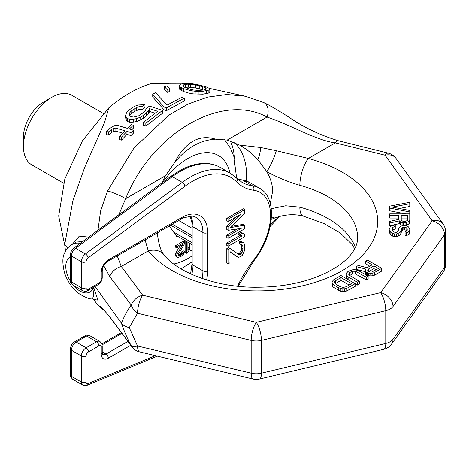 <?xml version="1.0" encoding="UTF-8"?>
<svg xmlns="http://www.w3.org/2000/svg" width="469" height="469" viewBox="0 0 469 469"><rect width="100%" height="100%" fill="white"/><g stroke="black" fill="none" stroke-linecap="round" stroke-linejoin="round"><path stroke-width="0.7" d="M395.983 158.346A13.378 13.378 0 0 0 388.32 153.158A13.378 4.297 103.9 0 0 385.113 155.221A13.378 10.089 144.3 0 1 395.983 158.346L443.041 223.942A13.378 10.089 144.3 0 0 432.172 220.817A13.378 10.089 -144.3 0 1 444.53 234.693A13.378 7.721 180 0 0 445.55 231.739L445.55 264.504A13.378 7.721 180 0 1 444.53 267.459L444.53 234.693L393.016 306.497L393.016 339.263A13.378 7.721 180 0 1 385.776 343.443L385.776 310.677L261.409 340.418L261.409 373.183A13.378 7.721 180 0 1 251.173 373.183L137.558 346.011L129.251 327.643C125.575 326.735 122.96 325.24 121.401 323.17L95.055 286.448M93.184 298.97L98.25 305.518L100.864 306.503L109.734 316.768L131.203 345.641A13.378 4.743 151.5 0 0 137.558 346.011A13.378 4.18 103.4 0 0 139.563 351.885L253.184 379.058A13.378 4.18 103.4 0 1 251.173 373.183L251.173 340.418L137.558 313.251L129.251 327.643M93.653 287.251L97.904 300.096L95.078 299.685M67.589 248.165L64.751 244.208L65.478 251.232M109.734 316.768A13.378 10.025 143.2 0 0 110.567 318.175L131.93 346.849A13.378 10.037 143.4 0 1 131.203 345.641C127.638 339.251 124.373 331.765 121.401 323.17C124.373 315.924 127.638 309.874 131.203 305.026L109.734 276.54L103.737 265.7M88.664 237.109L79.296 236.136L72.232 244.355M64.874 245.862L58.684 216.004L64.828 179.011L82.444 140.806L108.867 107.794L104.382 122.978L84.549 167.732L72.906 200.773L64.751 244.208M108.867 107.794C122.702 96.163 136.538 88.172 150.373 83.828L168.412 83.623M181.655 83.904L150.373 83.828M97.968 230.226L100.601 211.015L107.553 190.959L134.023 147.952L168.863 115.116L188.133 104.036L207.738 97.112L226.967 94.521L245.24 96.245L209.455 88.377M179.363 85.317L179.393 89.063L180.424 89.948L183.461 91.49L187.987 92.921L192.999 93.906L202.954 94.193L208.869 93.026L209.819 92.229L209.79 88.6L205.721 86.689L196.183 84.332L190.203 83.511L182.769 83.605L180.319 84.303L179.363 85.317L179.393 86.161L180.424 87.058L183.461 88.612L190.994 90.693L195.995 91.373L202.954 91.279L208.869 90.054L209.819 89.227M164.478 86.677L164.478 89.52L167.058 92.411L169.52 91.478L169.52 88.641L166.941 85.833L164.478 86.677L167.058 89.585L169.52 88.641M152.718 94.246L152.718 97.036L163.998 109.805L166.513 110.643L184.247 100.993L184.247 98.185L181.732 97.359L166.952 105.179L155.679 92.727L152.718 94.246L163.998 107.014L166.513 107.847L184.247 98.185M129.632 115.773L131.097 113.996L134.052 111.657L139.012 109.553L142.007 109.494L144.962 107.424L144.962 104.616L138.478 105.009L134.503 106.305L128.582 110.338L126.624 112.519L125.669 115.093L126.202 117.016L127.732 118.675L129.749 119.308L133.249 119.232L136.737 118.598L140.712 117.027L143.678 115.204L148.591 110.913L149.547 108.65L157.596 111.294L143.309 122.409L145.824 123.206L162.573 110.426L149.494 106.111L146.047 108.521L145.583 110.455L144.118 112.097L138.689 115.814L133.706 117.062L130.699 116.687L129.684 115.784L129.157 114.471L129.632 112.912L131.097 111.147L136.526 107.495L139.012 106.733L142.007 106.686L144.962 104.616M125.669 115.093L125.669 117.977L126.202 119.906L127.732 121.577L129.749 122.204L133.249 122.122L136.737 121.471L140.712 119.882L143.678 118.047L148.591 113.733L149.547 111.458L154.905 113.217M143.309 122.409L143.309 125.287L145.824 126.085L162.573 113.228L162.573 110.426M106.416 131.402L108.427 131.971L111.393 129.444L113.879 128.184L115.878 128.113L124.936 130.787L119.519 136.456L121.53 137.03L126.947 131.384L130.974 132.586L133.436 130.171L129.409 128.952L133.354 125.217L131.338 124.596L127.398 128.342L117.338 125.323L114.336 125.715L109.875 128.342L106.416 131.402L106.416 134.497L108.427 135.06L111.393 132.493L113.879 131.203L115.878 131.127L122.661 133.114M119.519 136.456L119.519 139.528L121.53 140.096L126.947 134.374L130.974 135.564L133.436 133.126L133.436 130.171M131.742 129.655L133.354 128.143L133.354 125.217M184.915 87.439L188.251 87.14L195.725 87.961L203.47 90.048M94.251 288.834A6.689 1.442 -21 0 0 92.956 288.716L93.806 295.622L92.34 298.864C94.55 299.339 95.612 299.72 95.535 300.008M92.628 287.849L92.956 288.722A20.061 11.584 -120 0 1 73.44 285.422M82.638 241.564L76.242 242.039L72.009 244.484A30.098 17.376 60 0 1 80.246 243.335M230.455 140.935A86.941 50.195 -60 0 1 234.652 159.196M246.172 180.887A86.941 50.195 120 0 0 246.63 174.105M246.542 181.022A80.926 46.724 120 0 0 246.671 176.491A80.926 46.724 -60 0 0 233.797 142.171M161.846 182.98L165.475 175.699L174.31 163.001C186.193 148.016 199.958 140.073 215.599 139.164L227.213 140.055L239.958 145.249M266.879 171.73C277.654 177.558 288.646 182.089 299.843 185.331A20.061 6.947 105.1 0 1 308.356 158.458L276.329 150.701L260.746 147.512L239.688 145.097C246.037 148.696 252.093 153.533 257.85 159.618L266.879 171.73C270.795 178.841 272.7 185.419 272.6 191.463L270.273 203.552M271.223 208.705L285.727 205.774L299.843 207.175A100.319 57.916 180 0 1 355.355 247.386M270.496 224.698L278.844 216.713M271.252 219.369L275.28 217.815A20.061 6.466 -108.9 0 1 271.469 216.426M275.28 217.815C284.894 214.427 294.174 213.841 303.121 216.051L303.121 216.051A20.061 6.947 -74.9 0 1 299.843 207.175M253.184 379.058A13.378 13.378 0 0 0 259.404 379.058A13.378 4.18 76.6 0 0 261.409 373.183L385.776 343.443A13.378 4.18 76.6 0 1 383.771 349.317A13.378 13.378 0 0 0 391.527 344.105A13.378 10.089 35.7 0 0 393.016 339.263L444.53 267.459A13.378 10.089 35.7 0 1 443.041 272.301A13.378 13.378 0 0 0 445.55 264.504M118.733 214.866L125.645 198.692C152.108 132.704 222.013 92.346 267.037 117.062C290.833 124.994 317.067 140.741 335.364 142.863L385.113 155.221L432.172 220.817L380.658 292.621A13.378 4.18 -103.4 0 1 385.776 310.677A13.378 7.721 180 0 0 393.016 306.497A13.378 10.089 -144.3 0 0 380.658 292.621L256.291 322.361A13.378 4.18 -76.6 0 0 251.173 340.418A13.378 7.721 180 0 0 261.409 340.418A13.378 4.18 -103.4 0 0 256.291 322.361L142.676 295.194A13.378 10.037 -36.6 0 0 131.203 305.026A13.378 8.782 -143.8 0 0 137.558 313.251A13.378 4.18 -76.6 0 1 142.676 295.194L121.272 266.468L117.227 255.892M109.734 276.54A13.378 10.025 -36.8 0 1 121.272 266.468L148.28 250.88L145.056 239.829M107.553 190.959A13.378 1.976 23.6 0 1 125.645 198.692L165.475 175.699M245.24 96.245L263.642 102.529A13.378 9.38 115.4 0 1 267.037 117.062L227.213 140.055M263.642 102.529C269.218 105.009 280.11 111.575 288.148 116.693C303.437 127.251 320.257 135.289 338.606 140.811L338.606 140.811A13.378 4.338 104 0 0 335.364 142.863L308.356 158.458A120.381 69.5 180 0 1 342.423 270.549A120.381 69.5 180 0 1 148.28 250.88A20.061 14.838 -39 0 1 163.863 254.62L163.863 254.62A20.061 14.838 -39 0 1 163.886 254.644M369.748 266.187L365.773 263.889L365.773 261.163L372.11 264.821L367.086 267.723L358.386 265.425L356.317 266.621L356.317 269.353L365.339 271.674M356.317 266.621L365.92 269.095L365.339 270.126L365.339 272.858L365.662 274.066L367.479 275.455L370.774 275.995L374.643 275.156L381.737 271.059L381.737 268.327L367.549 260.137L365.773 261.163M332.099 281.646L332.122 285.762L332.738 286.799L340.289 291.155L342.083 291.513L346.263 291.19L355.133 286.418L355.133 283.686L340.945 275.496L333.852 279.588L332.099 281.646L332.122 283.03L333.951 285.111L338.483 287.726L342.083 288.781L344.475 288.793L348.039 287.784L355.133 283.686L357.495 285.052L359.272 284.026L359.272 281.294L349 275.027L348.69 274.16L348.971 273.304L349.851 272.448L352.518 271.252L355.502 271.275L366.365 277.202L368.136 276.177L358.779 270.777L355.18 269.716L352.788 269.704L348.039 271.399L346.286 273.456L346.31 274.84L348.139 276.921L357.495 282.32L359.272 281.294M349.511 275.508L352.518 273.984L355.502 274.002L366.365 279.934L368.136 278.908L368.136 276.177M346.286 273.456L346.31 277.566L348.139 279.647L348.139 276.921M389.716 208.084L409.777 211.941L409.777 210.493L392.277 207.116L409.777 203.739L409.777 202.291L389.716 206.149L389.716 210.81L405.621 213.876M399.348 208.482L409.777 206.466L409.777 203.739M389.716 215.318L389.716 218.05L398.679 218.05L398.679 219.422L389.716 221.356L389.716 223.045L399.535 220.87L400.385 221.837L402.097 222.558L405.081 222.804L408.071 221.837L409.349 220.87L409.777 219.662L409.777 213.876L389.716 213.876L389.716 215.318L398.679 215.318L398.679 219.422M389.716 223.045L389.716 225.771L399.535 223.602L400.385 224.569L402.097 225.29L405.081 225.53L408.071 224.569L409.349 223.602L409.777 222.394L409.777 219.662M405.081 233.181L405.081 235.907L408.071 234.946L409.349 233.978L409.777 232.771L409.777 228.837L408.499 226.902L406.793 225.941L403.375 225.7L401.669 225.941L399.957 226.902L398.679 228.837L398.251 231.246L396.117 232.454L393.555 231.973L392.277 230.285L392.705 227.389L395.261 226.421L395.261 224.973L391.422 225.941L390.144 227.148L389.716 228.35L390.144 231.487L390.994 232.454L394.411 233.902L396.545 233.902L399.957 232.454L401.241 230.285L401.241 228.837L402.519 227.389L405.937 227.389L407.215 228.837L407.215 230.285L406.793 231.006L405.081 231.733L405.081 233.181L408.071 232.214L409.349 231.246L409.777 230.044M392.453 230.684L393.983 229.394L395.261 229.153L395.261 226.421M389.716 230.285L389.716 233.011L390.144 234.219L390.994 235.186L394.411 236.634L396.545 236.634L399.957 235.186L401.241 233.011L401.241 230.285M401.241 231.563L402.519 230.115L403.803 229.874L405.937 230.115L406.84 230.924M368.898 271.498L373.922 268.596L376.085 269.845M335.323 283.698L340.986 280.292L349.182 285.029M401.241 219.908L401.241 218.05L407.643 218.05L407.643 219.908L407.215 220.629L405.081 221.356L402.519 221.11L401.241 219.908L401.241 215.318L407.643 215.318L407.643 219.908M157.156 232.847A20.061 9.609 -5.6 0 1 157.437 234.043L157.332 232.694M276.329 150.701A20.061 3.658 114.4 0 1 266.861 171.724M260.746 147.512A20.061 8.864 106.3 0 1 257.85 159.618M174.31 163.001C185.314 141.99 199.079 134.04 215.599 139.164M374.643 275.156L374.643 272.425L381.737 268.327M372.861 275.831L372.861 273.105L374.643 272.425M370.774 275.995L370.774 273.263L372.861 273.105M368.681 275.807L368.681 273.075L370.774 273.263M367.479 275.455L367.479 272.724L368.681 273.075M366.271 274.758L366.271 272.026L367.479 272.724M365.662 274.066L365.662 271.334L366.271 272.026M365.339 270.126L365.662 271.334M368.306 269.106L373.922 265.864L378.454 268.479L371.647 272.061L370.451 272.055L368.347 271.176L367.737 270.484L368.306 269.106L368.306 271.135M351.551 283.663L346.228 286.735L343.255 287.409L340.254 286.7L335.728 284.085L334.503 282.356L335.663 280.638L340.986 277.566L351.551 283.663M373.922 268.596L373.922 265.864M357.495 285.052L357.495 282.32M346.925 278.609L346.925 275.878M346.31 277.566L346.31 274.84M366.365 279.934L366.365 277.202M357.009 274.529L357.009 271.797M355.502 274.002L355.502 271.275M354.007 273.82L354.007 271.094M352.518 273.984L352.518 271.252M351.035 274.494L351.035 271.762M349.851 275.174L349.851 272.448M348.971 274.94L348.971 273.304M348.039 290.51L348.039 287.784M346.263 291.19L346.263 288.458M344.475 291.525L344.475 288.793M342.083 291.513L342.083 288.781M340.289 291.155L340.289 288.423M338.483 290.452L338.483 287.726M333.951 287.837L333.951 285.111M332.738 286.799L332.738 284.067M332.122 285.762L332.122 283.03M340.986 280.292L340.986 277.566M335.663 283.364L335.663 280.638M334.784 283.129L334.784 281.494M409.777 213.876L409.777 211.941M409.349 223.602L409.349 220.87M408.071 224.569L408.071 221.837M406.365 225.29L406.365 222.558M405.081 225.53L405.081 222.804M403.375 225.53L403.375 222.804M402.097 225.29L402.097 222.558M400.385 224.569L400.385 221.837M399.535 223.602L399.535 220.87M407.215 230.285L407.215 228.837M406.793 230.842L406.793 228.11M405.937 230.115L405.937 227.389M404.653 229.874L404.653 227.148M403.803 229.874L403.803 227.148M402.519 230.115L402.519 227.389M401.669 230.842L401.669 228.11M400.813 234.219L400.813 231.487M399.957 235.186L399.957 232.454M398.251 236.153L398.251 233.421M396.545 236.634L396.545 233.902M394.411 236.634L394.411 233.902M392.705 236.153L392.705 233.421M390.994 235.186L390.994 232.454M390.144 234.219L390.144 231.487M393.983 229.394L393.983 226.662M392.705 230.115L392.705 227.389M392.277 230.285L392.277 228.35M409.349 233.978L409.349 231.246M408.071 234.946L408.071 232.214M406.365 235.667L406.365 232.935M110.567 318.175L110.567 318.175A13.378 10.025 143.2 0 0 110.573 318.187C105.877 312.166 103.074 308.948 102.16 308.514M179.393 89.063L179.393 86.161M180.424 89.948L180.424 87.058M208.869 93.026L208.869 90.054M206.413 93.706L206.413 90.763M202.954 94.193L202.954 91.279M198.985 94.333L198.985 91.437M195.995 94.263L195.995 91.373M192.999 93.906L192.999 91.027M190.994 93.571L190.994 90.693M187.987 92.921L187.987 90.042M183.461 91.49L183.461 88.612M181.439 90.558L181.439 87.674M202.755 86.759L205.281 87.691L206.331 88.846L205.862 89.386L203.898 90.001L198.451 90.429L193.463 89.995L189.951 89.18L183.901 87.005L182.851 85.598L183.326 84.971L185.284 84.361L188.251 84.139L195.725 84.912L202.755 86.759L202.755 89.79M205.281 89.556L205.281 87.691M199.237 88.782L199.237 85.739M195.725 87.961L195.725 84.912M190.736 87.269L190.736 84.244M188.251 87.14L188.251 84.139M185.284 87.334L185.284 84.361M183.326 86.226L183.326 84.971M167.058 92.411L167.058 89.585M163.998 109.805L163.998 107.014M166.513 110.643L166.513 107.847M145.824 126.085L145.824 123.206M149.547 111.458L149.547 108.65M148.591 113.733L148.591 110.913M146.633 115.743L146.633 112.912M143.678 118.047L143.678 115.204M140.712 119.882L140.712 117.027M136.737 121.471L136.737 118.598M133.249 122.122L133.249 119.232M129.749 122.204L129.749 119.308M127.732 121.577L127.732 118.675M126.202 119.906L126.202 117.016M142.007 109.494L142.007 106.686M139.012 109.553L139.012 106.733M136.526 110.321L136.526 107.495M134.052 111.657L134.052 108.826M131.097 113.996L131.097 111.147M129.632 115.655L129.632 112.912M108.427 135.06L108.427 131.971M111.393 132.493L111.393 129.444M130.974 135.564L130.974 132.586M126.947 134.374L126.947 131.384M121.53 140.096L121.53 137.03M115.878 131.127L115.878 128.113M113.879 131.203L113.879 128.184M23.45 146.457L23.45 136.901A28.421 16.409 -60 0 1 43.547 102.09L51.825 97.312A40.129 23.169 -60 0 0 23.45 146.457A40.129 23.169 -60 0 0 31.763 164.824L63.579 183.191M103.28 113.445L71.886 95.324A40.129 23.169 120 0 0 51.825 97.312L43.547 102.09M177.61 236.288L176.866 236.716L169.239 225.87M189.558 243.182L189.558 249.866L190.977 250.686L192.009 250.088M185.126 240.626L185.126 252.428L186.545 253.242L187.876 252.474L189.2 249.877L189.2 247.784L187.876 250.387L187.876 242.215M184.768 241.981L183.35 241.16L175.371 245.768L175.371 247.075L176.79 247.896L182.998 244.314L177.452 253.266L176.79 255.476L177.012 256.918L177.898 257.452L180.999 256.443L183.438 254.251L184.546 251.519L183.438 252.158L182.33 254.11L180.336 255.523L178.56 255.757L178.12 254.708L184.768 243.288L184.768 241.981L176.79 246.588L176.79 247.896M179.996 246.043L176.033 252.445L175.371 254.655L175.594 256.097L177.898 257.452M184.546 251.519L183.127 250.704L182.019 251.343L180.911 253.289L178.12 254.972M190.977 244.003L190.977 250.686M186.545 241.447L186.545 253.242M187.876 247.016L189.2 247.784M178.161 255.283L179.228 255.898M178.918 254.702L180.336 255.523M179.803 254.192L181.222 255.007M180.911 253.289L182.33 254.11M181.579 252.381L182.998 253.201M182.019 251.343L183.438 252.158M175.594 256.097L177.012 256.918M175.371 255.183L176.79 255.998M175.371 254.655L176.79 255.476M175.594 253.483L177.012 254.304M176.033 252.445L177.452 253.266M175.371 245.768L176.79 246.588M192.009 228.239L178.572 220.477M192.009 235.596L172.193 224.159M192.009 237.572L170.487 225.143M192.009 242.625L173.512 231.95M192.009 244.601L175.846 235.268M237.42 228.942L226.797 235.075L226.797 237.466L228.215 238.281L244.771 228.725L244.771 225.143L229.98 227.711L244.771 213.202L244.771 209.614L228.215 219.17L228.215 221.561L241.248 214.04L228.215 227.137L228.215 230.32L241.248 228.374L228.215 235.895L228.215 238.281M244.771 225.143L243.352 224.323L231.299 226.416M244.771 209.614L243.352 208.799L226.797 218.355L226.797 220.741L228.215 221.561M236.001 217.065L226.797 226.316L226.797 229.499L228.215 230.32M244.771 234.301L240.884 232.518L238.07 234.142L241.951 235.93L228.215 243.857L228.215 246.248L244.771 236.693L244.771 234.301L242.303 233.339L239.489 234.963M240.263 235.268L226.797 243.042L226.797 245.428L228.215 246.248M229.98 248.418L228.561 247.597L226.797 248.611L226.797 262.951L228.215 263.766L229.98 262.751L229.98 251.601L237.724 257.082L238.785 257.27L240.896 256.449L242.303 255.236L244.419 250.833L244.771 248.236L244.419 244.062L243.71 242.878L242.303 242.098L240.896 242.514L240.896 244.501L241.951 244.689L242.655 245.475L243.006 247.263L242.655 251.05L241.951 252.65L240.192 254.468L238.785 254.479L229.98 248.418L228.215 249.432L228.215 263.766M229.98 251.789L237.724 257.082M243.71 242.878L240.884 241.277L239.477 241.693L239.477 243.681L240.896 244.501M241.136 244.542L241.588 246.448L241.236 250.229L239.477 253.237L237.59 253.659M226.797 235.075L228.215 235.895M226.797 226.316L228.215 227.137M226.797 218.355L228.215 219.17M226.797 243.042L228.215 243.857M240.884 232.518L242.303 233.339M226.797 248.611L228.215 249.432M238.774 253.647L240.192 254.468M239.477 253.237L240.896 254.057M240.533 251.835L241.951 252.65M241.236 250.229L242.655 251.05M241.588 248.037L243.006 248.857M241.588 246.448L243.006 247.263M241.236 244.66L242.655 245.475M239.477 241.693L240.896 242.514M240.884 241.277L242.303 242.098M70.473 256.989A20.061 11.584 -120 0 0 70.52 281.412M299.843 185.331A100.319 57.916 180 0 1 357.618 237.783C357.765 251.472 343.056 267.26 313.843 278.011C296.637 284.091 277.671 287.163 256.959 287.221C216.279 287.778 176.754 271.956 163.863 254.62C160.826 251.097 158.68 244.238 157.437 234.043M173.77 263.994A61.269 35.374 -60 0 0 187.782 258.595A61.269 35.374 120 0 0 192.009 255.916M230.021 173.049A61.269 35.374 120 0 0 187.782 158.545A61.269 35.374 -60 0 0 162.579 182.435M86.108 261.72A3.342 1.929 180 0 1 81.383 261.72L81.383 287.749L71.452 282.016L71.452 255.986A6.689 3.863 -60 0 1 75.521 248.23A3.342 1.641 53.5 0 0 73.862 248.054L170.663 176.461A3.342 1.641 53.5 0 1 172.322 176.631A80.252 46.337 -60 0 1 220.342 167.462L230.273 173.196A80.252 46.337 120 0 0 182.253 182.365L85.452 253.964L75.521 248.23L172.322 176.631L182.253 182.365A3.342 1.641 -126.5 0 1 184.944 186.246L88.143 257.844A3.342 1.929 120 0 0 86.108 261.72L86.108 287.749A3.342 1.929 120 0 0 88.477 289.115L98.877 283.106A3.342 1.929 120 0 0 101.245 279.008L101.245 272.184A10.031 5.792 -60 0 1 108.339 259.896L181.638 217.581A36.781 21.24 -60 0 1 207.644 232.595L207.644 270.818A36.781 21.24 -60 0 1 206.583 279.94M237.513 179A80.252 46.337 120 0 0 242.567 180.114A53.501 30.89 -60 0 1 249.531 182.441L259.463 188.175A53.501 30.89 120 0 0 252.498 185.847A80.252 46.337 -60 0 1 242.051 182.365L230.273 173.196M237.42 178.918L241.764 179.844A3.342 2.656 97.5 0 1 242.567 180.114L252.498 185.847A3.342 2.656 -82.5 0 1 253.623 190.256A83.599 48.266 -60 0 1 236.611 181.849A76.91 44.403 120 0 0 184.944 186.246M130.751 345.248L108.339 358.187A10.031 5.792 -60 0 1 101.245 354.095L101.245 347.271A3.342 1.929 120 0 0 98.877 345.905L88.477 351.908A3.342 1.929 120 0 0 86.108 356.006L86.108 382.03A3.342 1.929 180 0 1 81.383 382.03A6.689 3.863 120 0 0 82.767 385.096L72.836 379.362C70.766 377.387 69.981 375.909 70.473 374.936A3.342 1.929 0 0 0 71.452 376.296L71.452 350.273A6.689 3.863 -60 0 1 76.177 342.083L86.583 336.074A6.689 3.863 -60 0 1 89.925 335.745L99.856 341.479A6.689 3.863 120 0 0 96.514 341.807L86.583 336.074A3.342 1.929 60 0 0 84.912 335.91C85.516 334.995 87.187 334.936 89.925 335.745M72.836 379.362A6.689 3.863 -60 0 1 71.452 376.296L81.383 382.03L81.383 356.006L71.452 350.273A3.342 1.929 0 0 1 70.473 348.907L70.473 374.936M86.108 382.03A3.342 1.929 120 0 0 88.143 383.56A3.342 2.181 67.5 0 1 87.07 385.278C86.308 385.881 84.871 385.817 82.767 385.096M86.108 356.006A3.342 1.929 180 0 1 81.383 356.006A6.689 3.863 120 0 1 86.108 347.816L76.177 342.083A3.342 1.929 60 0 0 74.507 341.913C71.997 343.572 70.649 345.905 70.473 348.907M237.525 286.172A83.599 48.266 -60 0 1 253.623 260.072A50.16 28.961 120 0 0 253.623 190.256M88.143 383.56L155.356 355.666M86.108 287.749A3.342 1.929 180 0 1 81.383 287.749A6.689 3.863 120 0 0 82.767 290.809L72.836 285.076A6.689 3.863 -60 0 1 71.452 282.016A3.342 1.929 0 0 1 70.473 280.65C69.981 281.629 70.766 283.106 72.836 285.076M88.477 289.115A3.342 1.929 60 0 1 87.779 290.645C86.36 290.786 87.697 292.128 82.767 290.809M98.877 283.106A3.342 1.929 60 0 1 98.185 284.636L87.779 290.645M101.245 279.008A3.342 1.929 0 0 0 102.224 277.648C102.049 280.65 100.7 282.983 98.185 284.636M101.245 272.184A3.342 1.929 0 0 0 102.224 270.818C102.623 266.879 104.429 263.748 107.641 261.426L183.672 217.722L192.36 216.098L195.989 217.288A33.44 19.305 -60 0 1 202.919 232.595L202.919 270.818A33.44 19.305 -60 0 1 202.086 278.475M108.339 259.896A3.342 1.929 60 0 1 107.641 261.426M181.638 217.581A3.342 1.929 60 0 1 180.946 219.111M207.644 232.595A3.342 1.929 180 0 1 202.919 232.595L192.988 226.861A33.44 19.305 120 0 0 190.449 216.021M207.644 270.818A3.342 1.929 180 0 1 202.919 270.818L192.988 265.085L192.988 226.861A3.342 1.929 0 0 1 192.009 225.495L191.844 222.441L190.092 216.039M127.908 341.426L105.971 354.095A6.689 3.863 -60 0 1 102.629 354.423L102.224 352.729L102.224 345.905C101.638 344.598 103.467 345.084 99.856 341.479M108.339 358.187A3.342 1.929 -120 0 0 105.971 354.095L102.224 351.932M101.245 354.095A3.342 1.929 0 0 0 102.224 352.729M101.245 351.363L101.245 347.271A3.342 1.929 0 0 0 102.224 345.905M98.877 345.905A3.342 1.929 -120 0 0 96.514 341.807L86.108 347.816A3.342 1.929 -120 0 1 88.477 351.908M102.131 344.844L121.946 333.406M191.774 274.412A33.44 19.305 120 0 0 192.988 265.085A3.342 1.929 0 0 1 192.009 263.719L192.009 225.495M70.473 280.65L70.473 254.62A3.342 1.929 0 0 0 71.452 255.986L81.383 261.72A6.689 3.863 120 0 1 85.452 253.964A3.342 1.641 -126.5 0 1 88.143 257.844M236.611 181.849A3.342 2.697 -44.4 0 0 236.634 178.144L233.779 156.2L230.555 148.409L224.51 139.545M253.623 260.072A3.342 0.633 37.9 0 1 253.899 260.758C273.978 235.819 278.099 198.088 259.463 188.175M72.009 244.484C68.597 246.524 66.123 249.397 64.575 253.108C62.33 256.977 62.307 263.502 64.505 272.677C67.43 281.57 72.437 288.675 79.531 293.999C85.991 297.745 90.259 299.369 92.34 298.864M354.699 248.705L351.785 244.138L340.541 233.193L324.05 223.549L303.121 216.051M391.527 344.105L443.041 272.301M259.404 379.058L383.771 349.317M131.93 346.849A13.378 13.378 0 0 0 139.563 351.885M388.32 153.158L338.606 140.811M445.55 231.739A13.378 13.378 0 0 0 443.041 223.942M104.523 310.795L98.25 305.518M279.688 216.479L270.138 226.504M192.009 261.895L181.011 268.848M170.663 176.461L180.166 170.364C188.989 165.563 197.467 163.253 205.592 163.423C211.009 163.581 215.928 164.93 220.342 167.462M241.764 179.844L249.531 182.441M102.224 277.648L102.224 270.818M74.507 341.913L84.912 335.91M101.861 343.871L121.354 332.615M190.596 273.878L192.009 263.719M73.862 248.054C71.734 249.754 70.602 251.947 70.473 254.62M238.182 286.242L253.899 260.758M87.064 385.284L157.303 356.129"/></g></svg>
